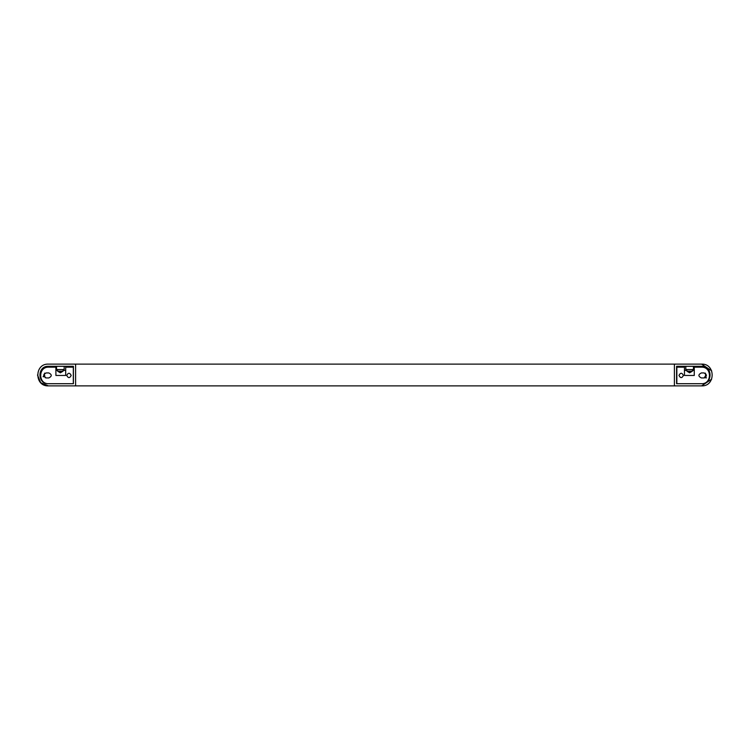 <?xml version="1.0" encoding="UTF-8"?>
<svg xmlns="http://www.w3.org/2000/svg" width="750" height="750" viewBox="0 0 750 750"><rect width="100%" height="100%" fill="white"/><g stroke="black" fill="none" stroke-linecap="round" stroke-linejoin="round"><path stroke-width="1.12" d="M692.362 364.116L701.616 364.116C715.65 363.516 715.65 386.484 701.616 385.884L48.384 385.884C34.35 386.484 34.35 363.516 48.384 364.116L57.637 364.116M63.084 364.116L686.916 364.116M48.384 385.884L40.688 382.697L37.5 375L40.688 382.697L48.384 385.884L75.056 385.884L75.609 385.341L75.609 364.659L75.056 364.116L48.384 364.116M701.616 385.884L711.684 379.144L701.616 385.884L674.944 385.884L674.391 385.341L674.391 364.659L674.944 364.116L701.616 364.116L711.684 370.856L701.616 364.116M73.425 366.291L48.384 366.291C37.153 365.812 37.153 384.188 48.384 383.709L73.425 383.709L73.425 366.291M55.931 366.291L54.487 367.162M64.172 366.291L64.172 369.553L56.55 369.553L56.55 366.291M676.575 383.709L701.616 383.709C712.847 384.188 712.847 365.812 701.616 366.291L676.575 366.291L676.575 383.709M695.513 367.162L694.069 366.291M693.45 366.291L693.45 369.553L685.828 369.553L685.828 366.291M43.134 376.425L44.906 375.984M43.191 376.622L44.906 376.022L43.256 376.819M706.134 378.038L704.634 376.988M706.247 377.85L704.681 376.922L706.359 377.672M44.831 376.95L44.334 375L44.831 373.05L43.706 375L45.309 377.775M45.488 377.831L44.925 377.1M705.666 375L705.169 373.05L706.294 375L705.169 376.95L705.666 375M704.456 377.887L705.169 376.95M704.653 377.841L705.075 377.1M55.903 375.459L65.7 375.459L65.7 367.162L73.322 367.162L73.322 383.709L48.712 383.709C38.044 384.169 38.044 366.703 48.712 367.162L55.903 367.162L55.903 375.459M46.209 377.944L48.825 377.944C52.05 376.266 52.05 374.597 48.825 372.928L46.209 372.928C42.984 374.597 42.984 376.266 46.209 377.944M66.731 375.431C68.222 378.309 69.703 378.309 71.194 375.431C69.703 372.553 68.222 372.553 66.731 375.431M55.903 370.425L57.637 370.425M63.084 370.425L65.7 370.425M676.847 367.162L684.469 367.162L684.469 375.459L694.266 375.459L694.266 367.162L701.447 367.162C712.116 366.703 712.116 384.169 701.447 383.709L676.847 383.709L676.847 367.162M703.95 372.928L701.344 372.928C698.109 374.597 698.109 376.266 701.344 377.944L703.95 377.944C707.184 376.266 707.184 374.597 703.95 372.928M683.428 375.431C681.947 372.553 680.456 372.553 678.966 375.431C680.456 378.309 681.947 378.309 683.428 375.431M684.469 370.425L686.916 370.425M692.362 370.425L694.266 370.425M692.362 369.553L692.362 371.194L686.916 371.194L686.916 369.553M686.916 371.194L689.634 372.825L692.362 371.194M687.347 371.447L691.922 371.447M63.084 369.553L63.084 371.194L57.637 371.194L57.637 369.553M57.637 371.194L60.366 372.825L63.084 371.194M58.078 371.447L62.653 371.447"/></g></svg>
